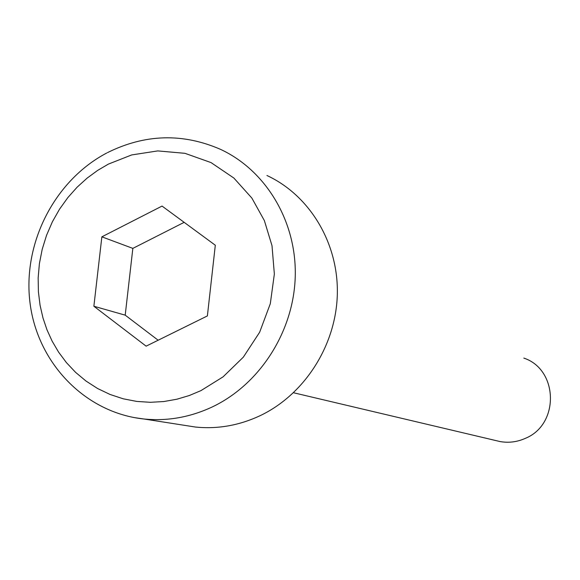 <?xml version="1.0" encoding="UTF-8"?>
<svg xmlns="http://www.w3.org/2000/svg" width="580" height="580" viewBox="0 0 580 580"><rect width="100%" height="100%" fill="white"/><g stroke="black" fill="none" stroke-linecap="round" stroke-linejoin="round"><path stroke-width="0.87" d="M495.697 440.532L500.12 441.576C508.805 443.069 517.222 441.989 525.364 438.342C559.627 424.531 558.424 369.496 523.812 358.085M266.945 175.501C309.793 195.402 338.597 243.208 337.328 294.299C336.052 345.383 304.623 394.501 260.181 415.657C239.257 425.459 217.718 429.258 195.561 427.061L183.816 425.227M146.124 346.158L93.873 306.247L101.862 236.836L162.045 206.074L215.311 245.231L207.386 315.926L146.124 346.158M101.862 236.836L132.842 248.385L125.207 315.157L93.873 306.247M158.151 340.228L125.207 315.157M132.842 248.385L184.165 222.336M108.366 164.111L131.689 154.932L157.782 150.909L184.962 153.323L211.04 162.596L233.87 178.053L251.865 198.077L264.364 220.588L272.005 245.702L274.355 274.036L270.309 303.688L259.666 332.202L243.332 357.157L223.068 376.855L200.963 390.615L189.341 395.509L176.915 399.214L163.857 401.534L150.387 402.31L136.742 401.418L123.206 398.801L110.062 394.465L97.592 388.513L86.043 381.075L75.603 372.367L66.417 362.623L58.58 352.111L52.113 341.091L46.98 329.802L42.985 317.985L40.071 305.276L38.41 291.841L38.157 277.871L39.404 263.603L42.202 249.313L46.552 235.292L52.374 221.821L59.544 209.162L67.882 197.548L77.162 187.151L87.167 178.089L97.643 170.404L108.366 164.111M107.488 152.62C145.022 134.016 182.693 132.922 220.516 149.357C266.075 170.476 296.706 221.604 295.249 276.399C293.792 331.18 260.173 383.953 212.787 406.696C190.487 417.23 167.555 421.334 144 419.007L134.082 417.571M293.538 392.754L500.12 441.576M195.561 427.061L144 419.007C85.514 412.931 37.831 363.529 30.124 303.681C22.17 243.839 54.353 180.547 106.72 153.018"/></g></svg>
